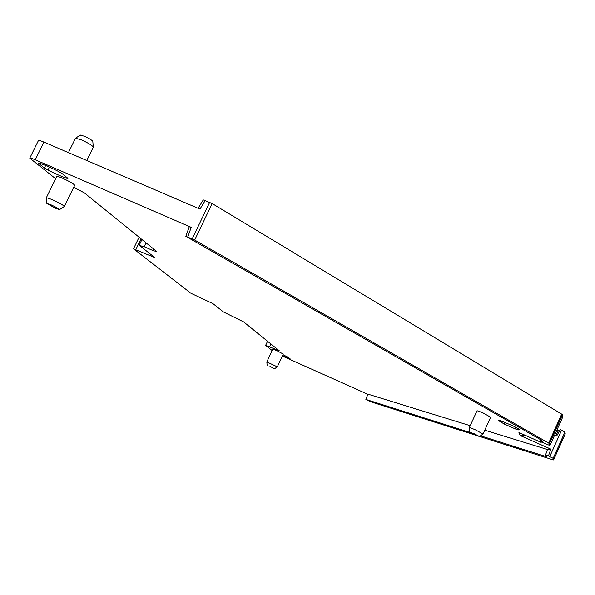 <?xml version="1.0" encoding="UTF-8"?>
<svg xmlns="http://www.w3.org/2000/svg" width="595" height="595" viewBox="0 0 595 595"><rect width="100%" height="100%" fill="white"/><g stroke="black" fill="none" stroke-linecap="round" stroke-linejoin="round"><path stroke-width="0.89" d="M269.959 366.401L274.54 368.766L269.959 366.401M277.315 366.84L266.82 361.931M283.294 354.092L276.861 350.648L272.808 349.183L266.843 361.886M185.856 236.26L189.24 226.792L191.218 227.335L35.254 159.787L43.956 142.101C40.639 140.695 38.794 140.175 38.43 140.539L29.765 158.136C30.107 157.824 31.937 158.374 35.254 159.787M55.647 178.723L29.765 158.136M73.721 187.284L84.311 192.839L156.849 251.596L153.146 250.644L144.168 246.702L146.028 242.834M272.16 350.567L265.63 345.36L279.293 350.782L243.675 321.932L223.445 311.959L212.943 303.643L190.965 293.305L133.719 248.955L154.73 257.561L139.654 245.557L144.168 246.702M367.636 394.21L282.372 356.055M470.228 425.7L367.844 394.113L365.873 399.431M484.761 430.185L547.437 449.515L545.109 456.291L480.537 435.8M565.235 433.948L564.952 432.029L553.172 458.336L548.449 455.963L550.814 449.113L548.865 448.444L549.207 449.738L547.437 449.522M550.814 449.113L520.186 435.533L518.937 432.535L541.19 442.39L541.986 440.627M540.312 439.504L541.19 442.39M476.885 410.937C476.952 410.535 479.087 411.242 483.281 413.056L490.637 417.221M66.997 178.344C62.029 176.7 55.692 173.948 47.979 170.088L44.402 167.991L38.668 163.424L38.303 162.978L39.203 163.09C44.179 164.711 50.612 167.5 58.503 171.457L62.103 173.584L67.614 178.061L67.942 178.455L66.997 178.344L67.272 177.779M504.895 422.346L504.158 423.982L515.181 428.861L515.902 427.262M504.158 423.982L498.595 420.658L500.09 420.397L514.139 426.437L519.628 429.702L518.052 429.954L515.181 428.861M282.997 354.732L288.382 357.424L290.248 358.956L282.521 355.75M46.856 203.393L46.373 197.666L56.763 176.44C57.068 176.105 58.927 176.67 62.341 178.128C69.526 181.423 73.646 183.803 74.71 185.253L74.687 185.298M539.903 439.266L185.833 236.327L194.684 240.038L548.679 443.104L549.468 443.669L549.944 445.543L542.766 442.546L542.119 440.746L539.903 439.266M524.671 435.071L520.186 435.533M564.952 432.029L560.252 429.627L556.719 435.942L554.659 435.034M541.457 441.81L542.692 442.353M545.109 456.291L546.872 456.544L546.5 455.279L548.449 455.963M470.169 432.513L366.029 399.468L367.651 400.383L371.28 401.96L475.502 435.153M198.113 208.309L203.274 199.898L212.147 203.542L561.687 414.113L562.454 414.722L562.781 416.931L549.944 445.543M205.282 200.418L199.95 209.105L43.956 142.101M469.291 427.768C469.172 427.329 471.285 428.058 475.621 429.947L483.014 434.023M46.373 197.666L51.899 199.466C59.091 202.769 63.249 205.096 64.364 206.435L59.545 209.611M479.607 436.462L553 459.838L553.603 459.928L553.172 458.336M555.723 435.51L558.556 430.475L556.764 430.349M475.003 434.938L469.782 432.245L474.178 433.74L479.503 436.537L475.003 434.938M50.746 204.702C56.22 207.238 59.136 208.89 59.493 209.648L55.64 208.309L46.864 203.505L50.746 204.702M68.44 152.618L75.468 138.256L81.128 139.743C87.517 142.636 91.556 145.009 93.259 146.876L93.289 147.196M80.273 135.132L84.267 136.188C88.759 138.226 91.608 139.907 92.813 141.246L92.827 141.484M549.773 456.551L561.583 430.215M366.029 399.468L367.844 394.113M270.911 343.999L269.595 346.796M276.177 349.734L276.682 348.67M135.861 249.513L141.03 238.781M152.342 256.772L152.751 255.932M153.146 250.644L153.852 249.171M187.804 236.892L191.218 227.335M192.222 238.811L209.693 202.307M564.982 432.089L553.209 458.388M194.684 240.038L212.147 203.542M548.679 443.104L561.687 414.113M549.468 443.669L562.454 414.722M565.25 433.911L553.603 459.928M49.43 167.128L47.979 170.088M45.629 165.492L44.402 167.991M38.668 163.424L38.876 163M501.771 420.985L501.102 422.457M518.557 428.831L518.052 429.954M267.125 365.293L266.843 361.961M274.54 368.766L277.344 366.817M283.317 354.04L277.337 366.795M267.549 341.277L265.653 345.316M133.54 248.717L139.089 237.212M139.29 245.051L141.952 239.525M469.366 427.597L476.915 410.981M483.103 433.852L490.726 417.021M64.364 206.435L74.71 185.253M469.767 432.074L469.381 427.857M479.503 436.537L483.155 433.926M549.423 443.602L562.409 414.641M86.796 160.501L93.318 147.144M80.399 135.05L75.662 138.114M92.813 141.246L93.259 146.876M498.803 420.196L498.595 420.658"/></g></svg>
